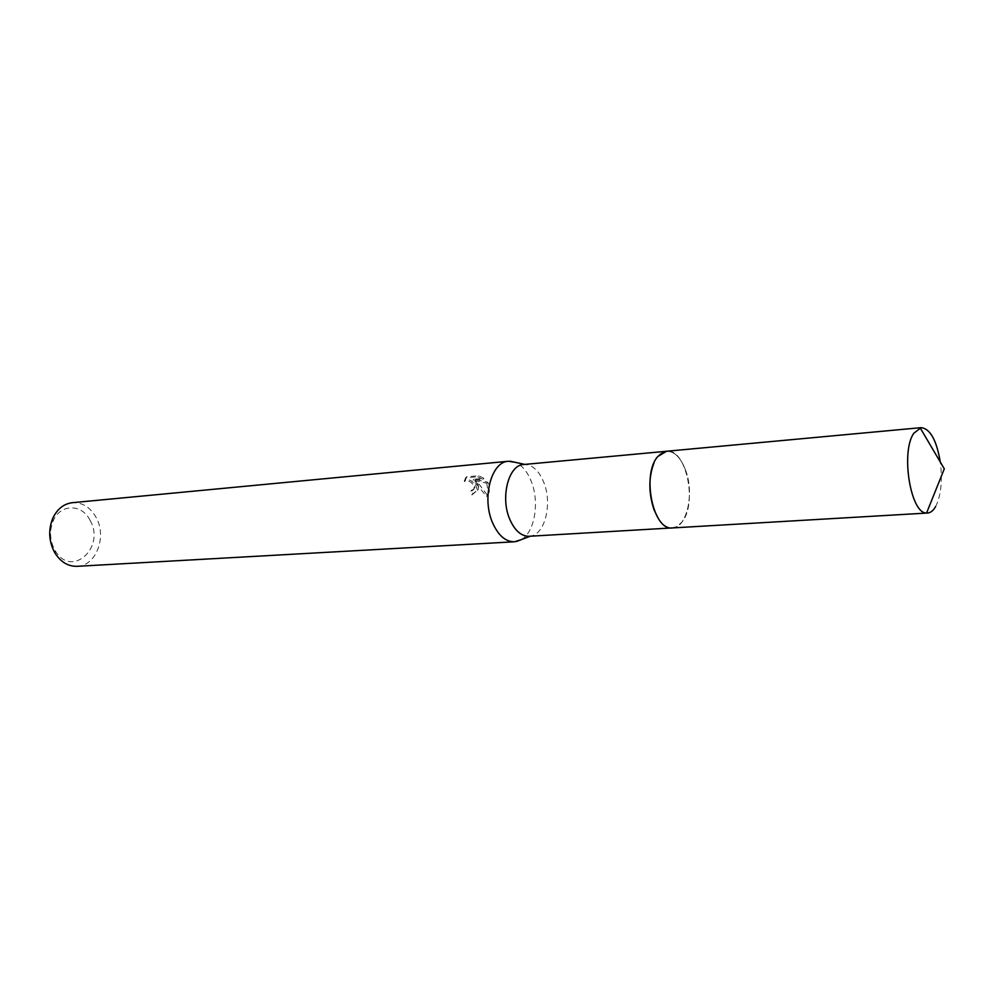 <?xml version="1.0" encoding="UTF-8"?>
<svg xmlns="http://www.w3.org/2000/svg" width="994" height="994" viewBox="0 0 994 994"><rect width="100%" height="100%" fill="white"/><g stroke="black" fill="none" stroke-linecap="round" stroke-linejoin="round"><path stroke-width="0.75" stroke-dasharray="4.97 3.73" d="M658.152 518.234C661.917 524.037 666.055 527.242 670.577 527.864L672.379 527.913C687.003 527.988 694.57 493.335 685.475 469.938C680.629 457.389 674.33 451.177 666.589 451.264L664.812 451.587C660.438 452.866 656.823 456.668 653.977 462.968M685.487 469.926C680.12 456.246 673.236 450.12 664.837 451.574C651.492 454.146 645.131 487.507 654.052 509.81C658.388 520.744 663.905 526.758 670.59 527.876C686.109 530.734 695.104 494.49 685.487 469.926M529.106 536.275L530.585 536.101C545.333 534.188 552.602 502.84 543.556 481.817C538.934 470.932 532.809 465.155 525.18 464.471L523.676 464.509M521.167 539.692C534.909 532.25 539.866 501.498 530.982 480.686C527.056 471.28 521.838 465.167 515.327 462.334M478.263 485.159L475.865 481.146L479.729 485.035L487.52 495.372L489.334 491.856L488.812 484.264L487.656 482.177L473.976 479.22L483.879 478.35L478.71 475.728L466.546 476.809L465.279 480.487C469.354 478.971 472.597 480.624 475.008 485.432L473.803 489.321L471.777 490.104L472.883 493.931L478.362 489.334L478.263 485.159M77.134 566.319C96.045 566.058 107.178 536.797 96.169 517.526C90.305 507.201 82.353 502.256 72.326 502.691M90.044 520.297C81.906 503.486 59.951 503.672 53.03 521.316C49.365 530.821 49.824 540.177 54.446 549.396L55.266 550.8C71.531 578.682 105.898 547.371 90.044 520.297M486.712 483.183L488.377 492.887L486.526 496.441L474.908 482.152L477.406 490.353L471.901 494.962L470.833 491.111L472.846 490.328L474.039 488.452C473.007 482.463 469.764 480.139 464.297 481.494L465.267 480.487M470.833 491.111L471.777 490.104M464.297 481.494L465.552 477.853L477.716 476.772L478.71 475.728M465.54 477.853L466.546 476.809M471.901 494.962L472.883 493.931M474.908 482.152L475.865 481.146M477.716 476.772L482.91 479.369L473.007 480.239L486.725 483.183L487.669 482.177M482.91 479.369L483.879 478.35M473.007 480.239L473.976 479.22M486.526 496.441L487.52 495.372M935.578 506.629C941.02 495.695 942.598 480.847 940.312 462.073M671.733 527.951L676.777 526.683L681.983 522.049C697.825 503.374 685.997 447.884 666.601 451.239M666.589 451.264L665.943 451.326M53.03 521.316L52.62 518.669M465.354 479.518L464.372 480.537M478.362 489.346L477.406 490.353M489.334 491.856L488.377 492.887M474.983 487.445L474.039 488.452M55.266 550.8L55.254 553.484"/><path stroke-width="1.49" d="M653.977 462.968C648.498 477.431 648.523 493.049 654.052 509.81L658.152 518.234M665.943 451.326L523.676 464.509C508.568 464.757 500.069 497.572 509.847 519.464C514.867 530.697 521.278 536.313 529.106 536.275L671.733 527.951M515.327 462.334L508.381 461.266C491.247 461.576 481.543 498.416 492.664 522.968C498.342 535.542 505.611 541.817 514.457 541.78L521.167 539.692M508.381 461.266L72.326 502.691C63.591 503.809 57.018 509.139 52.62 518.669C48.271 529.889 48.83 540.947 54.285 551.819L55.254 553.484C61.032 562.244 68.325 566.53 77.134 566.319L514.457 541.78M940.312 462.073C936.584 440.168 930.185 428.687 921.115 427.656L913.784 433.26C900.502 451.935 910.579 513.836 926.57 513.016L927.564 513.028C930.595 512.792 933.267 510.667 935.578 506.629M921.115 427.656L666.601 451.239L657.854 456.47C641.354 474.15 653.17 531.231 672.391 527.938L927.564 513.028M524.882 464.409L510.158 461.216M530.299 536.201L516.234 541.568M926.57 513.016L944.3 468.833L920.133 427.818"/></g></svg>

